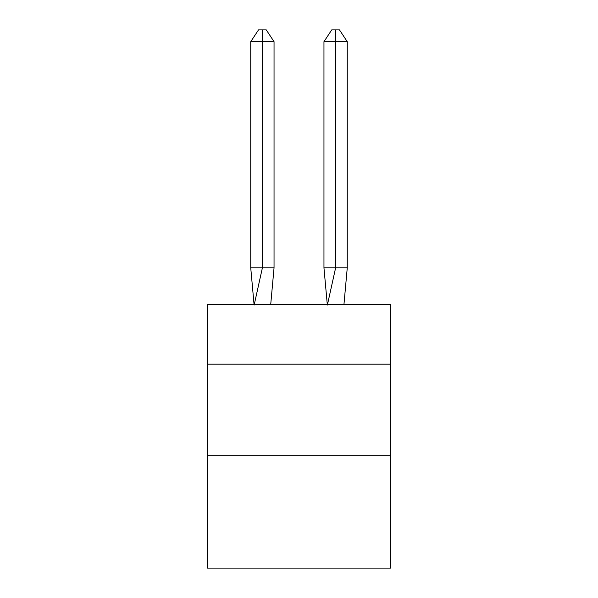 <?xml version="1.0" encoding="UTF-8"?>
<svg xmlns="http://www.w3.org/2000/svg" width="598" height="598" viewBox="0 0 598 598"><rect width="100%" height="100%" fill="white"/><g stroke="black" fill="none" stroke-linecap="round" stroke-linejoin="round"><path stroke-width="0.9" d="M207.469 364.167L390.531 364.167L390.531 304.494L207.469 304.494L207.469 568.1L390.531 568.1L390.531 455.698L207.469 455.698M390.531 455.698L390.531 364.167M270.715 304.494L274.041 267.882L274.041 41.681L262.387 41.681L262.387 267.882L274.041 267.882L267.044 267.882M262.387 29.9L262.387 267.882L250.741 267.882L254.053 304.494L250.741 267.882L254.053 304.494L250.741 267.882L254.053 304.494L250.741 267.882L250.741 41.681L258.508 29.9L266.274 29.9L274.041 41.681M335.613 41.681L335.613 29.9L339.492 29.9L347.259 41.681L335.613 41.681L335.613 29.9L335.613 41.681L335.613 29.9L335.613 41.681L335.613 29.9L335.613 41.681L323.959 41.681L323.959 267.882L335.613 267.882L335.613 41.681M250.741 41.681L262.387 41.681L262.387 267.882L262.387 41.681L262.387 267.882L262.387 41.681L262.387 267.882L254.15 305.04M250.741 267.882L254.053 304.494M323.959 41.681L331.726 29.9L335.613 29.9M347.259 41.681L347.259 267.882L335.613 267.882L327.375 305.04M327.285 304.494L323.959 267.882M347.259 267.882L343.947 304.494"/></g></svg>
